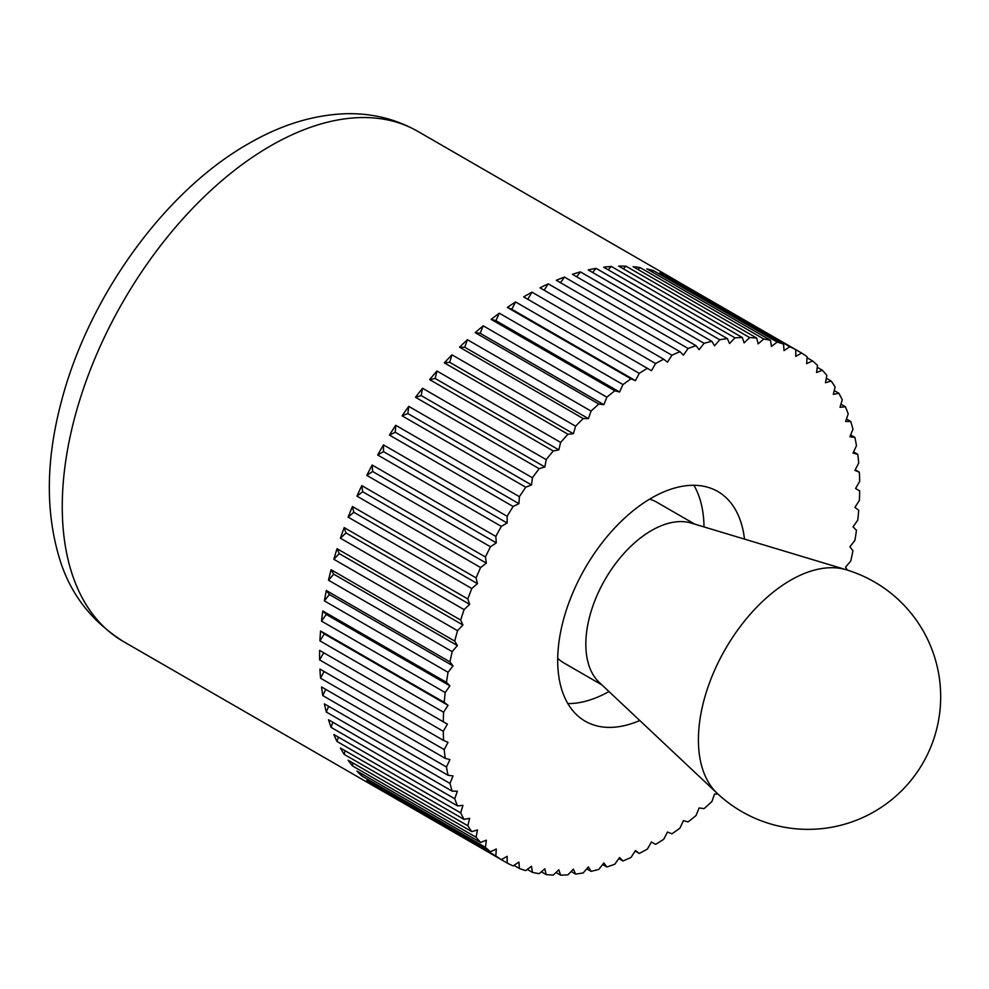 <?xml version="1.0" encoding="UTF-8"?>
<svg xmlns="http://www.w3.org/2000/svg" width="989" height="989" viewBox="0 0 989 989"><rect width="100%" height="100%" fill="white"/><g stroke="black" fill="none" stroke-linecap="round" stroke-linejoin="round"><path stroke-width="1.48" d="M847.326 570.084L845.57 567.105L850.763 561.047A294.499 170.034 120 0 0 852.963 550.762L849.91 546.781L854.892 540.39A294.499 170.034 120 0 0 856.474 530.302L853.037 526.828L857.76 520.14A294.499 170.034 120 0 0 858.712 510.299L854.929 507.369L859.354 500.434A294.499 170.034 120 0 0 859.676 490.89L855.559 488.517L859.676 481.371A294.499 170.034 120 0 0 859.354 472.198L854.929 470.381L858.712 463.075A294.499 170.034 120 0 0 857.76 454.334L853.037 453.098L856.474 445.668A294.499 170.034 120 0 0 854.892 437.41L849.91 436.755L852.963 429.251A294.499 170.034 120 0 0 850.763 421.512L845.57 421.462L848.216 413.934A294.499 170.034 120 0 0 845.41 406.763L840.02 407.295L842.245 399.791A294.499 170.034 120 0 0 838.857 393.251L833.307 394.376L835.112 386.922A294.499 170.034 120 0 0 831.156 381.049L825.481 382.743L826.841 375.412A294.499 170.034 120 0 0 822.341 370.232L816.58 372.507L817.495 365.324A294.499 170.034 120 0 0 812.476 360.874L806.653 363.692L807.111 356.72A294.499 170.034 120 0 0 801.609 353.024L795.774 356.386L795.774 349.661A294.499 170.034 120 0 0 789.828 346.743L784.017 350.625L783.56 344.172A294.499 170.034 120 0 0 777.193 342.058L771.432 346.434L770.518 340.315A294.499 170.034 120 0 0 763.78 339.004L758.106 343.851L756.746 338.09A294.499 170.034 120 0 0 749.674 337.595L744.124 342.874L742.319 337.509A294.499 170.034 120 0 0 734.963 337.842L729.573 343.529L727.335 338.597A294.499 170.034 120 0 0 719.732 339.746L714.54 345.804L711.895 341.341A294.499 170.034 120 0 0 704.081 343.294L699.112 349.686L696.071 345.705A294.499 170.034 120 0 0 688.121 348.474L683.399 355.15L679.975 351.688A294.499 170.034 120 0 0 671.914 355.236L667.488 362.172L663.693 359.23A294.499 170.034 120 0 0 655.596 363.544L651.467 370.69L647.35 368.304A294.499 170.034 120 0 0 639.253 373.348L635.457 380.654L631.031 378.836A294.499 170.034 120 0 0 622.971 384.585L619.547 392.015L614.824 390.779A294.499 170.034 120 0 0 606.875 397.195L603.834 404.699L598.852 404.056A294.499 170.034 120 0 0 591.051 411.103L588.406 418.631L583.213 418.57A294.499 170.034 120 0 0 575.61 426.197L573.373 433.714L567.983 434.245A294.499 170.034 120 0 0 560.627 442.417L558.822 449.859L553.271 450.984A294.499 170.034 120 0 0 546.2 459.638L544.84 466.969L539.166 468.675A294.499 170.034 120 0 0 532.428 477.774L531.513 484.944L525.752 487.218A294.499 170.034 120 0 0 519.386 496.688L518.928 503.673L513.118 506.492A294.499 170.034 120 0 0 507.159 516.283L507.159 523.02L501.336 526.383A294.499 170.034 120 0 0 495.835 536.434L496.293 542.887L490.47 546.769A294.499 170.034 120 0 0 485.451 557.017L486.365 563.149L480.605 567.525A294.499 170.034 120 0 0 476.105 577.91L477.464 583.671L471.79 588.517A294.499 170.034 120 0 0 467.834 598.975L469.639 604.341L464.088 609.62A294.499 170.034 120 0 0 460.689 620.078L462.926 625.011L457.536 630.698A294.499 170.034 120 0 0 454.73 641.107L457.375 645.57L452.183 651.627A294.499 170.034 120 0 0 449.983 661.913L453.024 665.894L448.054 672.285A294.499 170.034 120 0 0 446.472 682.373L449.908 685.847L445.186 692.535A294.499 170.034 120 0 0 444.234 702.375L448.017 705.305L443.591 712.241L319.917 640.847L324.355 633.912L448.017 705.305M655.596 844.371L651.467 841.998L655.596 844.371A294.499 170.034 120 0 0 663.693 839.327L667.488 832.021L671.914 833.838A294.499 170.034 120 0 0 679.975 828.09L683.399 820.66L688.121 821.896A294.499 170.034 120 0 0 696.071 815.48L699.112 807.976L704.081 808.619A294.499 170.034 120 0 0 711.895 801.572L714.54 794.043L718.014 794.08M507.159 863.026L383.497 791.62A294.499 170.034 -60 0 1 380.555 789.988A294.499 170.034 -60 0 1 377.674 788.258L501.336 859.651L507.159 856.289L507.159 863.026A294.499 170.034 120 0 0 513.118 865.931L518.928 862.049L519.386 868.503A294.499 170.034 120 0 0 525.752 870.617L531.513 866.24L532.428 872.372A294.499 170.034 120 0 0 539.166 873.67L544.84 868.824L546.2 874.597A294.499 170.034 120 0 0 553.271 875.08L558.822 869.801L560.627 875.166A294.499 170.034 120 0 0 567.983 874.832L573.373 869.146L575.61 874.078A294.499 170.034 120 0 0 583.213 872.928L588.406 866.871L591.051 871.334A294.499 170.034 120 0 0 598.852 869.38L603.834 862.989L606.875 866.97A294.499 170.034 120 0 0 614.824 864.201L619.547 857.525L622.971 860.986A294.499 170.034 120 0 0 631.031 857.438L635.457 850.515L639.253 853.445A294.499 170.034 120 0 0 647.35 849.131L651.467 841.998M639.253 853.445L635.111 851.059M622.971 860.986L618.805 858.576M606.875 866.97L602.635 864.522M591.051 871.334L586.724 868.837M575.61 874.078L571.148 871.494M560.627 875.166L555.991 872.496M546.2 874.597L541.366 871.804M532.428 872.372L527.335 869.418M519.386 868.503L513.971 865.375M495.835 855.955L372.173 784.561A294.499 170.034 -60 0 1 366.808 780.408L490.47 851.801L496.293 848.982L495.835 855.955A294.499 170.034 120 0 0 501.336 859.651M485.451 847.35L361.789 775.957A294.499 170.034 -60 0 1 356.942 771.049L480.605 842.443L486.365 840.18L485.451 847.35A294.499 170.034 120 0 0 490.47 851.801M476.105 837.263L352.443 765.869A294.499 170.034 -60 0 1 348.128 760.232L471.79 831.625L477.464 829.932L476.105 837.263A294.499 170.034 120 0 0 480.605 842.443M467.834 825.753L344.172 754.36A294.499 170.034 -60 0 1 340.426 748.03L464.088 819.424L469.639 818.311L467.834 825.753A294.499 170.034 120 0 0 471.79 831.625M460.689 812.884L337.026 741.49A294.499 170.034 -60 0 1 333.874 734.518L457.536 805.911L462.926 805.38L460.689 812.884A294.499 170.034 120 0 0 464.088 819.424M454.73 798.741L331.068 727.348A294.499 170.034 -60 0 1 328.521 719.769L452.183 791.163L457.375 791.212L454.73 798.741A294.499 170.034 120 0 0 457.536 805.911M449.983 783.424L326.321 712.031A294.499 170.034 -60 0 1 324.392 703.871L448.054 775.277L453.024 775.92L449.983 783.424A294.499 170.034 120 0 0 452.183 791.163M446.472 767.007L322.81 695.613A294.499 170.034 -60 0 1 321.524 686.947L445.186 758.34L449.908 759.577L446.472 767.007A294.499 170.034 120 0 0 448.054 775.277M444.234 749.6L320.572 678.207A294.499 170.034 -60 0 1 319.917 669.083L443.591 740.477L448.017 742.294L444.234 749.6A294.499 170.034 120 0 0 445.186 758.34M443.591 712.241A294.499 170.034 120 0 0 443.27 721.785L447.387 724.158L443.27 731.304A294.499 170.034 120 0 0 443.591 740.477M443.27 731.304L319.608 659.91A294.499 170.034 -60 0 1 319.558 655.175A294.499 170.034 -60 0 1 319.608 650.391L443.27 721.785M567.847 703.599A132.613 76.561 120 0 0 608.964 691.546M639.784 720.524A132.613 76.561 -60 0 1 585.167 721.179A132.613 76.561 -60 0 1 557.697 660.479A132.613 76.561 -60 0 1 615.591 527.026A132.613 76.561 -60 0 1 717.779 491.496A132.613 76.561 -60 0 1 744.507 539.116M319.917 640.847A294.499 170.034 -60 0 1 320.572 630.982L444.234 702.375M320.572 630.982L324.355 633.912M445.186 692.535L321.524 621.129A294.499 170.034 -60 0 1 322.81 610.979L446.472 682.373M322.81 610.979L326.246 614.453L449.908 685.847M321.524 621.129L326.246 614.453M448.054 672.285L324.392 600.892A294.499 170.034 -60 0 1 326.321 590.52L449.983 661.913M326.321 590.52L329.362 594.5L453.024 665.894M324.392 600.892L329.362 594.5M452.183 651.627L328.521 580.234A294.499 170.034 -60 0 1 331.068 569.713L454.73 641.107M331.068 569.713L333.713 574.176L457.375 645.57M328.521 580.234L333.713 574.176M457.536 630.698L333.874 559.304A294.499 170.034 -60 0 1 337.026 548.685L460.689 620.078M337.026 548.685L339.264 553.617L462.926 625.011M333.874 559.304L339.264 553.617M464.088 609.62L340.426 538.226A294.499 170.034 -60 0 1 344.172 527.582L467.834 598.975M344.172 527.582L345.977 532.935L469.639 604.341M340.426 538.226L345.977 532.935M471.79 588.517L348.128 517.123A294.499 170.034 -60 0 1 352.443 506.516L476.105 577.91M352.443 506.516L353.802 512.277L477.464 583.671M348.128 517.123L353.802 512.277M480.605 567.525L356.942 496.132A294.499 170.034 -60 0 1 361.789 485.624L485.451 557.017M361.789 485.624L362.703 491.756L486.365 563.149M356.942 496.132L362.703 491.756M490.47 546.769L366.808 475.375A294.499 170.034 -60 0 1 372.173 465.04L495.835 536.434M372.173 465.04L372.63 471.493L496.293 542.887M366.808 475.375L372.63 471.493M501.336 526.383L377.674 454.989A294.499 170.034 -60 0 1 383.497 444.889L507.159 516.283M383.497 444.889L383.497 451.627L507.159 523.02M377.674 454.989L383.497 451.627M513.118 506.492L389.456 435.098A294.499 170.034 -60 0 1 395.724 425.295L519.386 496.688M395.724 425.295L395.266 432.267L518.928 503.673M389.456 435.098L395.266 432.267M525.752 487.218L402.09 415.825A294.499 170.034 -60 0 1 408.766 406.368L532.428 477.774M408.766 406.368L407.851 413.55L531.513 484.944M402.09 415.825L407.851 413.55M539.166 468.675L415.504 397.281A294.499 170.034 -60 0 1 422.538 388.244L546.2 459.638M422.538 388.244L421.178 395.575L544.84 466.969M415.504 397.281L421.178 395.575M553.271 450.984L429.609 379.591A294.499 170.034 -60 0 1 436.965 371.023L560.627 442.417M436.965 371.023L435.16 378.466L558.822 449.859M429.609 379.591L435.16 378.466M567.983 434.245L444.321 362.852A294.499 170.034 -60 0 1 451.948 354.804L575.61 426.197M451.948 354.804L449.711 362.32L573.373 433.714M444.321 362.852L449.711 362.32M583.213 418.57L459.551 347.176A294.499 170.034 -60 0 1 467.389 339.697L591.051 411.103M467.389 339.697L464.743 347.238L588.406 418.631M459.551 347.176L464.743 347.238M598.852 404.056L475.19 332.663A294.499 170.034 -60 0 1 483.213 325.801L606.875 397.195M483.213 325.801L480.172 333.305L603.834 404.699M475.19 332.663L480.172 333.305M614.824 390.779L491.162 319.385A294.499 170.034 -60 0 1 499.309 313.192L622.971 384.585M499.309 313.192L495.885 320.621L619.547 392.015M491.162 319.385L495.885 320.621M631.031 378.836L507.357 307.443A294.499 170.034 -60 0 1 515.59 301.954L639.253 373.348M515.59 301.954L511.795 309.26L635.457 380.654M507.357 307.443L511.795 309.26M647.35 368.304L523.688 296.91A294.499 170.034 -60 0 1 531.934 292.151L655.596 363.544M531.934 292.151L527.805 299.284M663.693 359.23L540.031 287.836A294.499 170.034 -60 0 1 548.252 283.831L671.914 355.236M548.252 283.831L544.173 290.222M679.975 351.688L556.312 280.283A294.499 170.034 -60 0 1 564.459 277.081L688.121 348.474M564.459 277.081L560.479 282.693M696.071 345.705L572.408 274.312A294.499 170.034 -60 0 1 580.419 271.901L704.081 343.294M580.419 271.901L576.649 276.759M711.895 341.341L588.232 269.935A294.499 170.034 -60 0 1 596.07 268.353L719.732 339.746M596.07 268.353L592.559 272.445M727.335 338.597L603.673 267.203A294.499 170.034 -60 0 1 611.301 266.449L734.963 337.842M611.301 266.449L608.136 269.774M742.319 337.509L618.657 266.115A294.499 170.034 -60 0 1 626.012 266.202L749.674 337.595M626.012 266.202L623.293 268.785M756.746 338.09L633.084 266.684A294.499 170.034 -60 0 1 640.118 267.599L763.78 339.004M640.118 267.599L637.917 269.478M770.518 340.315L646.855 268.909A294.499 170.034 -60 0 1 653.531 270.665L777.193 342.058M653.531 270.665L651.949 271.851M783.56 344.172L659.898 272.779A294.499 170.034 -60 0 1 666.166 275.338L789.828 346.743M666.166 275.338L665.313 275.906M417.754 131.339A294.499 170.034 120 0 0 270.504 145.927A294.499 170.034 120 0 0 62.258 506.615A294.499 170.034 120 0 0 123.254 641.441C91.112 621.005 69.823 593.227 59.389 558.093C45.309 511.362 46.013 459.02 61.503 401.064C88.676 296.848 164.434 191.347 248.412 143.739C279.825 125.467 311.337 115.503 342.96 113.834C370.109 112.647 395.044 118.47 417.754 131.339L675.067 279.899A294.499 170.034 -60 0 0 672.112 278.255L801.609 353.024M675.067 279.899A294.499 170.034 -60 0 1 677.947 281.63M807.049 357.734L812.476 360.874M817.235 367.29L822.341 370.232M826.31 378.255L831.156 381.049M834.234 390.581L838.857 393.251M840.947 404.192L845.41 406.763M846.423 419.015L850.763 421.512M850.651 434.95L854.892 437.41M853.581 451.924L857.76 454.334M855.225 469.812L859.354 472.198M372.173 784.561L372.235 783.548M361.789 775.957L362.036 773.991M352.443 765.869L352.962 763.026M344.172 754.36L345.05 750.7M337.026 741.49L338.337 737.089M331.068 727.348L332.86 722.267M326.321 712.031L328.632 706.319M322.81 695.613L325.702 689.358M320.572 678.207L324.058 671.469M319.608 650.391L447.387 724.158M319.608 659.91L323.724 652.765M704.007 526.927A132.613 76.561 120 0 0 693.882 485.278M717.223 793.351A130.276 75.213 120 0 1 698.419 739.809A130.276 75.213 120 0 1 749.625 614.948A130.276 75.213 120 0 1 846.312 569.775L691.212 523.07A92.83 53.591 120 0 0 622.316 555.262A92.83 53.591 120 0 0 585.834 644.235A92.83 53.591 120 0 0 599.235 682.385L717.223 793.351A132.613 132.613 0 0 0 922.922 763.051A132.613 132.613 0 0 0 846.3 569.775M601.918 684.92L563.841 662.927A92.83 53.591 -60 0 1 557.722 658.315M649.612 499.161A92.83 53.591 -60 0 1 656.659 502.152L694.748 524.133M123.254 641.441L380.555 789.988"/></g></svg>
